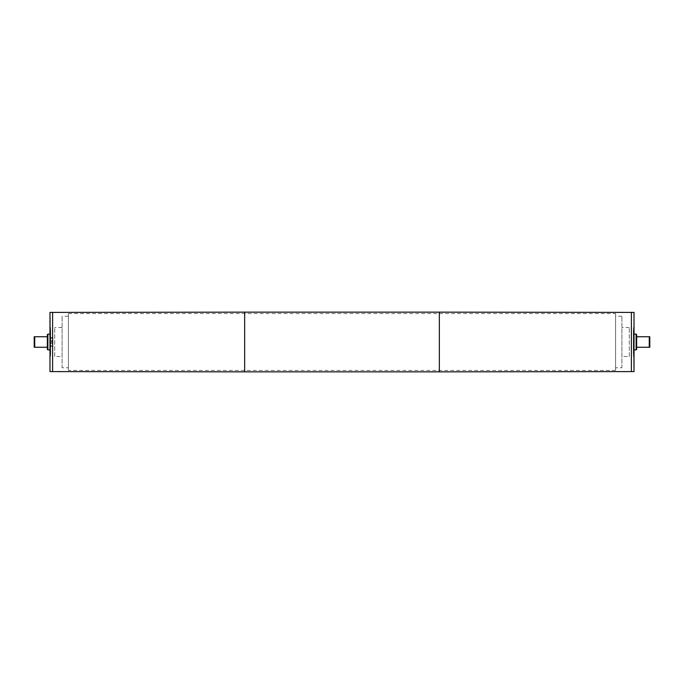 <?xml version="1.0" encoding="UTF-8"?>
<svg xmlns="http://www.w3.org/2000/svg" width="684" height="684" viewBox="0 0 684 684"><rect width="100%" height="100%" fill="white"/><g stroke="black" fill="none" stroke-linecap="round" stroke-linejoin="round"><path stroke-width="0.51" stroke-dasharray="3.42 2.56" d="M34.73 347.258L34.2 347.258L34.2 336.742L34.73 336.742L34.73 347.258L47.35 347.258L47.35 336.742L47.35 347.258M649.27 347.258L636.65 347.258L636.65 336.742L649.8 336.742L649.8 347.258L649.27 347.258L649.27 336.742M636.65 336.742L636.65 347.258M634.017 366.06L634.017 362.982L633.752 366.06M634.017 363.726L633.752 359.237L633.752 363.7M634.017 363.546L633.752 366.342L633.752 363.546M634.017 360.656L634.017 359.887L634.017 360.656M634.017 361.836L633.752 365.854L633.752 359.356M634.017 364.649L634.017 362.024L633.752 364.649M634.017 355.509L634.017 359.519L633.752 355.509M633.752 356.603L633.752 358.553L634.017 356.603M634.017 358.502L633.752 360.562M634.017 360.562L634.017 364.563L633.752 359.322M634.017 360.579L633.752 361.032L634.017 360.579M634.017 359.356L633.752 365.709M634.017 365.709L633.752 362.853M634.017 366.342L634.017 361.964L634.017 366.342M634.017 365.564L634.017 362.836L633.752 365.564M634.017 367.282L633.752 366.709L634.017 367.282M634.017 358.878L634.017 359.322M633.752 365.017L634.017 364.563L633.752 365.017M634.017 361.622L634.017 362.853M634.017 357.535L634.017 355.962L634.017 358.946L633.752 357.535M634.017 312.4L634.017 371.6M634.017 356.467L634.017 327.533L634.017 356.467L633.487 356.467L633.487 327.533L633.487 356.467L633.487 327.533L633.487 356.467L634.017 356.467L634.017 327.533L634.017 356.467M634.017 354.5L634.017 353.183M634.017 351.995L634.017 332.005L633.752 351.995M633.752 350.943L633.752 333.057L634.017 350.943M634.017 349.892L634.017 334.108L634.017 349.892M636.12 334.108L636.12 349.892M636.65 334.63L636.65 349.37M631.392 371.54L631.392 312.46L631.383 371.54M631.392 312.4L631.392 371.6L631.383 312.4M50.248 343.317L52.882 343.317L52.882 340.683L52.882 343.317L50.248 343.317L50.248 342.547L52.882 342.547L52.882 340.683L52.882 342.547L50.248 342.547L50.248 343.317L52.882 343.317L50.248 343.317L50.248 341.453L52.882 341.453L50.248 341.453L50.248 343.317M50.248 340.683L50.248 341.453L50.248 340.683L52.882 340.683L50.248 340.683L52.882 340.683L50.248 340.683L50.248 341.453L50.248 340.683M52.882 345.685L52.882 338.315L52.882 345.685L50.248 345.685L50.248 338.315L50.248 345.685L52.882 345.685L52.882 338.315L52.882 345.685M52.882 346.472L52.882 337.528L52.882 346.472L49.983 346.472L49.983 337.528L49.983 346.472L52.882 346.472L52.882 337.528L52.882 346.472M50.248 342.547L52.882 342.547L50.248 342.547L50.248 341.453L52.882 341.453L50.248 341.453L50.248 342.547M50.248 345.685L50.248 338.315L50.248 345.685M49.983 346.472L49.983 337.528L49.983 346.472M49.983 317.94L49.983 321.018L50.248 317.94M49.983 320.274L50.248 324.763L50.248 320.3M49.983 320.454L50.248 317.658L50.248 320.454M49.983 323.344L49.983 324.113L49.983 323.344M49.983 322.164L50.248 318.146L50.248 324.643M49.983 319.351L49.983 321.976L50.248 319.351M49.983 328.491L49.983 324.481L50.248 328.491M50.248 327.397L50.248 325.447L49.983 327.397M49.983 325.498L50.248 323.438M49.983 323.438L49.983 319.437L50.248 324.678M49.983 323.421L50.248 322.968L49.983 323.421M49.983 324.643L50.248 318.291M49.983 318.291L50.248 321.147M49.983 317.658L49.983 322.036L49.983 317.658M49.983 318.436L49.983 321.164L50.248 318.436M49.983 316.718L50.248 317.291L49.983 316.718M49.983 325.122L49.983 324.678M50.248 318.983L49.983 319.437L50.248 318.983M49.983 322.378L49.983 321.147M49.983 326.465L49.983 328.038L49.983 325.054L50.248 326.465M49.983 312.4L49.983 371.6M49.983 356.467L49.983 327.533L49.983 356.467L49.983 327.533L49.983 356.467L50.513 356.467L50.513 327.533L50.513 356.467L50.513 327.533L50.513 356.467L49.983 356.467M34.73 336.742L47.35 336.742M49.983 354.5L49.983 353.183M49.983 351.995L49.983 332.005L50.248 351.995M50.248 350.943L50.248 333.057L49.983 350.943M49.983 349.892L49.983 334.108L49.983 349.892M47.88 334.108L47.88 349.892M47.35 334.63L47.35 349.37M52.608 371.54L52.608 312.46L52.617 371.54M52.608 312.4L52.608 371.6L52.617 312.4M615.609 370.412L615.609 313.588L615.609 370.412L68.391 370.412L68.391 313.588L68.391 370.412M68.391 367.778L68.391 316.222L68.391 367.778L62.082 367.778L62.082 316.222L62.082 367.778M62.082 356.467L62.082 327.533L62.082 356.467L54.72 356.467L54.72 327.533L54.72 356.467M615.609 367.778L615.609 316.222L615.609 367.778L621.918 367.778L621.918 316.222L621.918 367.778M621.918 356.467L621.918 327.533L621.918 356.467L629.28 356.467L629.28 327.533L629.28 356.467M244.658 371.857L244.658 312.143M439.342 371.857L439.342 312.143M634.017 327.533L633.487 327.533L634.017 327.533M634.017 330.817L633.358 330.158L633.358 353.842L633.358 330.158L634.017 329.5M52.882 338.315L50.248 338.315L52.882 338.315M52.882 337.528L49.983 337.528L52.882 337.528M50.513 327.533L49.983 327.533L50.513 327.533M49.983 330.817L50.642 330.158L49.983 329.5M50.642 353.842L50.642 330.158L50.642 353.842M68.391 313.588L615.609 313.588M68.391 316.222L62.082 316.222M62.082 327.533L54.72 327.533M621.918 316.222L615.609 316.222M629.28 327.533L621.918 327.533"/><path stroke-width="1.03" d="M34.73 336.742L34.2 336.742L34.2 347.258L34.73 347.258L34.73 336.742L47.35 336.742M34.73 347.258L47.35 347.258M649.8 336.742L649.27 336.742L649.27 347.258L649.8 347.258L649.8 336.742M649.27 336.742L636.65 336.742M636.65 347.258L649.27 347.258M439.342 371.857L634.017 371.6L634.017 312.4L631.392 312.4L631.383 371.6L631.392 312.4L439.342 312.143L439.342 371.857L244.658 371.857L244.658 312.143L439.342 312.143M636.12 334.108L636.65 334.63L636.65 349.37L636.12 349.892L636.12 334.108L634.017 334.108M636.12 349.892L634.017 349.892M244.658 371.857L49.983 371.6L49.983 312.4L52.608 312.4L52.617 371.6L52.608 312.4L244.658 312.143M49.983 349.892L47.88 349.892L47.88 334.108L49.983 334.108M47.88 349.892L47.35 349.37L47.35 334.63L47.88 334.108"/></g></svg>
